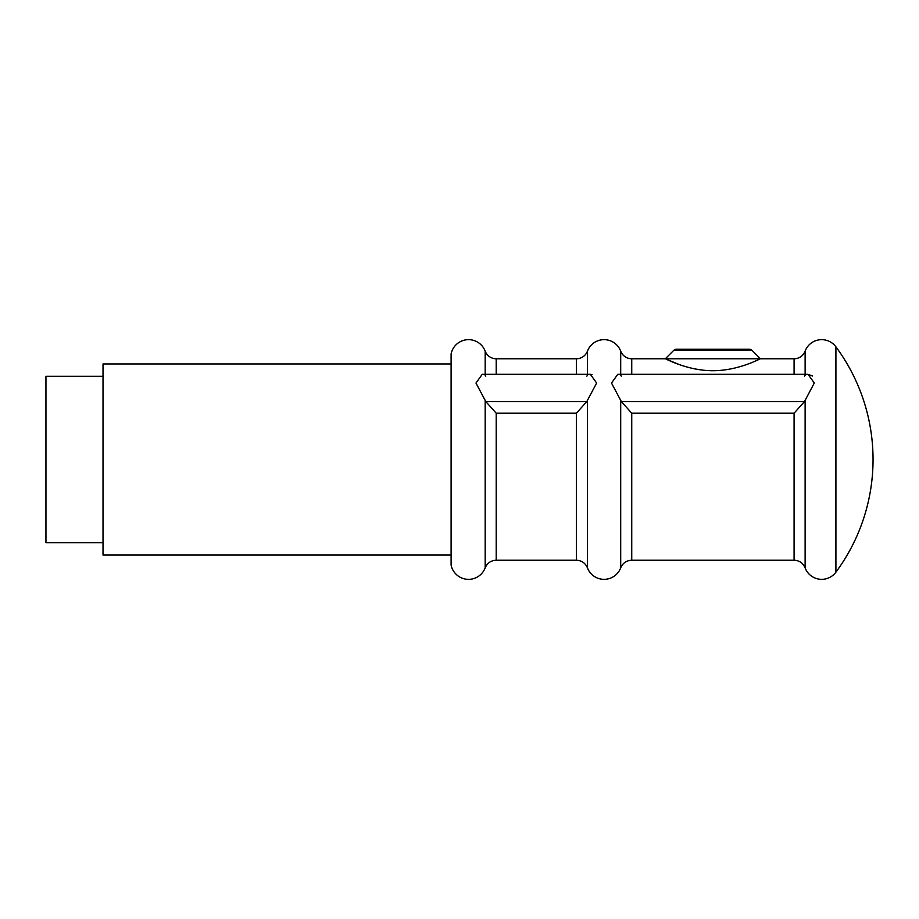 <?xml version="1.0" encoding="UTF-8"?>
<svg xmlns="http://www.w3.org/2000/svg" width="919" height="919" viewBox="0 0 919 919"><rect width="100%" height="100%" fill="white"/><g stroke="black" fill="none" stroke-linecap="round" stroke-linejoin="round"><path stroke-width="1.38" d="M673.719 350.38L752.041 350.38A3.802 3.802 0 0 0 749.353 349.266L676.407 349.266A3.802 3.802 0 0 0 673.719 350.38L665.322 358.778C665.057 358.33 687.01 370.759 712.88 370.713C738.727 370.759 760.76 358.307 760.438 358.778L631.744 358.778A11.798 11.798 0 0 1 620.704 351.15L620.704 374.32M103.02 376.273L45.95 376.273L45.95 542.727L103.02 542.727M451.103 363.947L103.02 363.947L103.02 555.053L451.103 555.053L451.103 353.93L451.103 565.07A17.783 17.783 0 0 0 485.175 567.85C487.265 563.025 490.953 560.487 496.203 560.222L576.408 560.222C581.658 560.487 585.334 563.025 587.436 567.85A17.783 17.783 0 0 0 620.704 567.85C622.806 563.025 626.482 560.487 631.744 560.222L794.085 560.222C799.358 560.487 803.034 563.037 805.124 567.873A17.691 17.691 0 0 0 835.911 572.169A189.486 189.486 0 0 0 835.911 346.831L835.911 572.169M576.408 560.222L576.408 413.205L586.827 401.534L596.638 383.028L590.366 374.32L482.234 374.32L475.973 383.051L485.783 401.534L496.203 413.205L496.203 560.222M451.103 353.93A17.783 17.783 0 0 1 485.175 351.15L485.175 374.32M794.085 560.222L794.085 413.205L804.504 401.534L814.291 383.005L808.031 374.32L617.775 374.32L611.503 383.051L621.324 401.534L631.744 413.205L631.744 560.222M485.175 351.15A11.798 11.798 0 0 0 496.203 358.778L576.408 358.778A11.798 11.798 0 0 0 587.436 351.15A17.783 17.783 0 0 1 620.704 351.15M752.041 350.38L760.438 358.778L794.085 358.778A11.798 11.798 0 0 0 805.124 351.127A17.691 17.691 0 0 1 835.911 346.831M702.036 370.047L695.224 368.967M678.865 364.418L665.322 358.778M804.504 376.124L805.124 375.503L804.504 376.124M620.704 375.515L621.324 376.124M586.827 376.124L587.436 375.515M485.175 375.515L485.783 376.124M807.962 374.32L812.614 376.032M590.297 374.32L592.1 374.573M451.103 565.07L451.103 555.053M485.175 400.213L485.175 567.85M587.436 400.213L587.436 567.85M620.704 400.213L620.704 567.85M587.436 351.15L587.436 374.32M805.124 400.179L805.124 567.873M805.124 351.127L805.124 374.32M496.203 358.778L496.203 374.32M576.408 358.778L576.408 374.32M631.744 358.778L631.744 374.32M794.085 358.778L794.085 374.32M794.085 413.205L631.744 413.205M576.408 413.205L496.203 413.205M586.827 401.534L485.783 401.534M804.504 401.534L621.324 401.534"/></g></svg>
